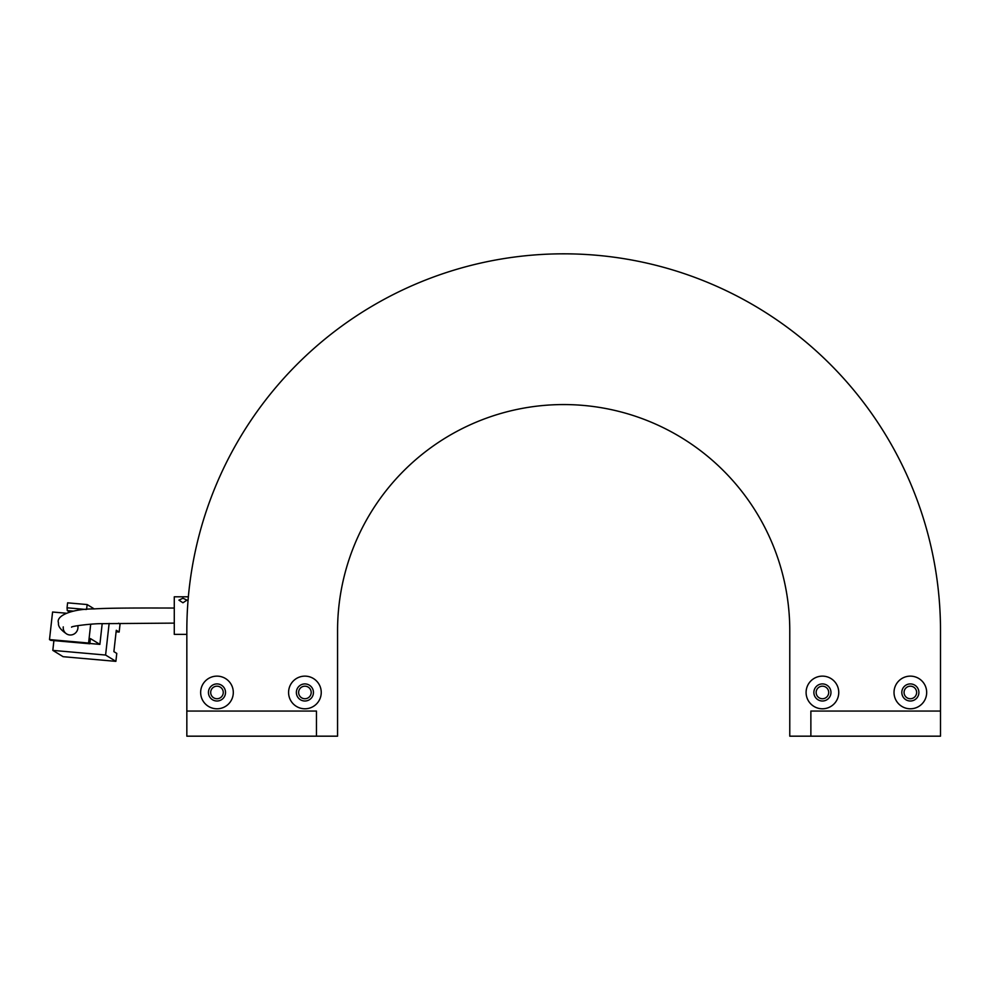 <?xml version="1.0" encoding="UTF-8"?>
<svg xmlns="http://www.w3.org/2000/svg" width="990" height="990" viewBox="0 0 990 990"><rect width="100%" height="100%" fill="white"/><g stroke="black" fill="none" stroke-linecap="round" stroke-linejoin="round"><path stroke-width="1.49" d="M555.935 253.91L554.524 253.935M552.977 253.985L553.719 253.96M810.872 736.176L810.872 711.055L940.5 711.055L940.5 630.655L940.5 736.176L789.773 736.176L789.773 630.655A226.104 226.104 0 0 0 563.669 404.564A226.104 226.104 0 0 0 337.565 630.655A226.104 226.104 0 0 1 563.669 404.564A226.104 226.104 0 0 1 789.773 630.655M573.742 253.96L574.559 253.985L573.742 253.96M565.612 253.836L563.669 253.824C549.586 253.997 549.586 253.997 563.669 253.824L561.701 253.836M569.894 253.873L572.591 253.935M200.648 692.455A16.335 16.335 0 0 0 216.983 708.791A16.335 16.335 0 0 0 233.306 692.455A16.335 16.335 0 0 0 216.983 676.133A16.335 16.335 0 0 0 200.648 692.455M208.445 692.455A8.539 8.539 0 0 0 216.983 701.007A8.539 8.539 0 0 0 225.522 692.455A8.539 8.539 0 0 0 216.983 683.917A8.539 8.539 0 0 0 208.445 692.455M806.095 692.455A16.335 16.335 0 0 0 822.43 708.791A16.335 16.335 0 0 0 838.753 692.455A16.335 16.335 0 0 0 822.43 676.133A16.335 16.335 0 0 0 806.095 692.455M813.879 692.455A8.539 8.539 0 0 0 822.43 701.007A8.539 8.539 0 0 0 830.969 692.455A8.539 8.539 0 0 0 822.43 683.917A8.539 8.539 0 0 0 813.879 692.455M288.585 692.455A16.335 16.335 0 0 0 304.908 708.791A16.335 16.335 0 0 0 321.243 692.455A16.335 16.335 0 0 0 304.908 676.133A16.335 16.335 0 0 0 288.585 692.455M296.369 692.455A8.539 8.539 0 0 0 304.908 701.007A8.539 8.539 0 0 0 313.446 692.455A8.539 8.539 0 0 0 304.908 683.917A8.539 8.539 0 0 0 296.369 692.455M894.02 692.455A16.335 16.335 0 0 0 910.355 708.791A16.335 16.335 0 0 0 926.677 692.455A16.335 16.335 0 0 0 910.355 676.133A16.335 16.335 0 0 0 894.02 692.455M901.816 692.455A8.539 8.539 0 0 0 910.355 701.007A8.539 8.539 0 0 0 918.893 692.455A8.539 8.539 0 0 0 910.355 683.917A8.539 8.539 0 0 0 901.816 692.455M337.565 630.655L337.565 736.176L316.466 736.176L316.466 711.055L186.838 711.055L186.838 630.655A376.831 376.831 0 0 1 563.669 253.824A376.831 376.831 0 0 1 940.5 630.655M182.94 598.207L186.962 600.138L182.94 602.774L178.918 600.138L182.94 598.207M188.36 596.797L174.277 596.797L174.277 634.367L186.838 634.367M63.261 626.88A7.536 7.314 -58.5 0 0 66.652 633.947A7.536 7.314 -58.5 0 0 77.765 625.618A7.536 7.314 121.5 0 1 66.85 634.07C60.687 629.912 57.903 626.2 58.509 622.945C55.613 615.817 71.8 608.85 94.05 608.912C110.187 607.835 147.733 607.984 174.277 608.046M65.946 613.194L52.581 612.018L49.5 639.577L50.738 640.332L89.83 643.785L88.593 643.03L90.696 624.232M109.135 623.415L105.596 655.046L52.817 650.38L53.906 640.617M89.855 643.5L99.879 644.379L102.193 623.626M118.602 623.217L120.05 624.108L119.159 632.053L116.275 630.284L113.887 651.643L116.77 653.412L115.88 661.357L63.113 656.692L52.817 650.38M116.115 631.781L119.159 632.053M105.596 655.046L115.88 661.357M49.5 639.577L88.593 643.03M99.879 644.379L90.412 638.575L89.83 643.785M69.523 611.968L67.283 610.595L67.048 607.798L85.994 609.469M86.6 609.419L87.145 604.556L67.605 602.836L67.048 607.798M87.145 604.556L94.236 608.912M73.21 611.115L67.283 610.595M316.466 736.176L186.838 736.176L186.838 711.055M916.629 692.455A6.287 6.287 0 0 0 910.355 686.181A6.287 6.287 0 0 0 904.068 692.455A6.287 6.287 0 0 0 910.355 698.742A6.287 6.287 0 0 0 916.629 692.455M828.704 692.455A6.287 6.287 0 0 0 822.43 686.181A6.287 6.287 0 0 0 816.144 692.455A6.287 6.287 0 0 0 822.43 698.742A6.287 6.287 0 0 0 828.704 692.455M311.194 692.455A6.287 6.287 0 0 0 304.908 686.181A6.287 6.287 0 0 0 298.634 692.455A6.287 6.287 0 0 0 304.908 698.742A6.287 6.287 0 0 0 311.194 692.455M223.257 692.455A6.287 6.287 0 0 0 216.983 686.181A6.287 6.287 0 0 0 210.697 692.455A6.287 6.287 0 0 0 216.983 698.742A6.287 6.287 0 0 0 223.257 692.455M71.589 627.19C70.575 626.249 91.884 623.589 101.141 623.675L174.277 623.118"/></g></svg>

